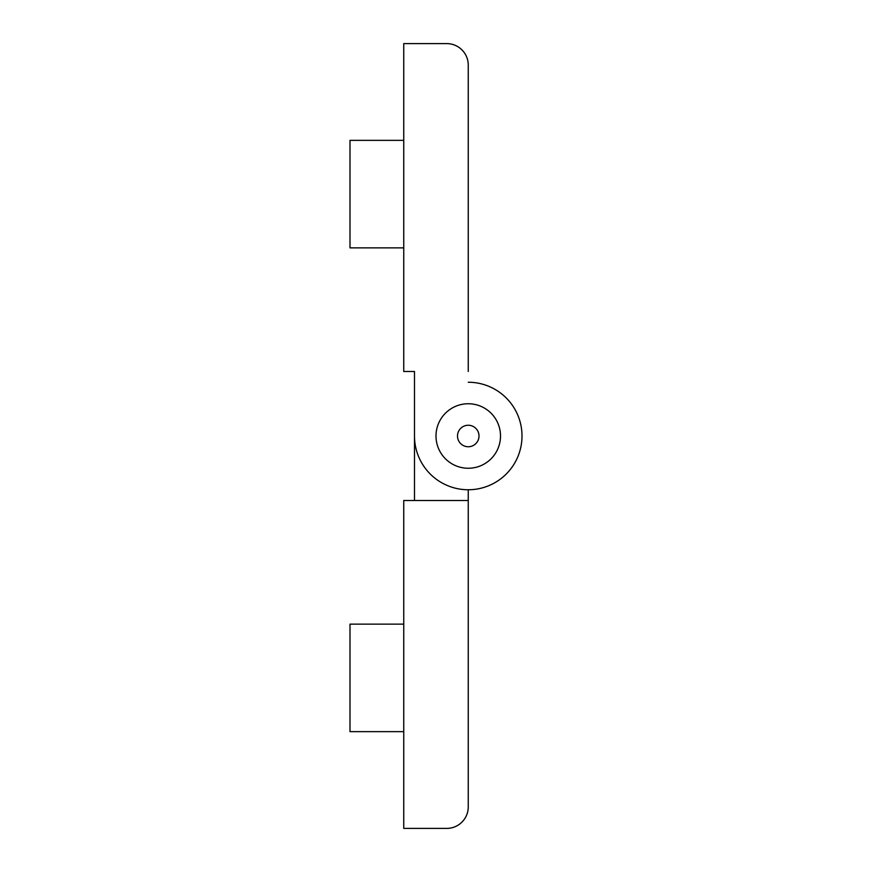 <?xml version="1.0" encoding="UTF-8"?>
<svg xmlns="http://www.w3.org/2000/svg" width="872" height="872" viewBox="0 0 872 872"><rect width="100%" height="100%" fill="white"/><g stroke="black" fill="none" stroke-linecap="round" stroke-linejoin="round"><path stroke-width="1.31" d="M436 436A32.253 32.253 0 0 1 468.253 403.747A32.253 32.253 0 0 1 500.506 436A32.253 32.253 0 0 1 468.253 468.253A32.253 32.253 0 0 1 436 436M414.494 371.494L414.494 436L414.494 371.494L403.747 371.494L403.747 43.6L446.747 43.6A21.506 21.506 0 0 1 468.253 65.106L468.253 371.494M414.494 500.506L414.494 436A53.759 53.759 0 0 0 468.253 489.759A53.759 53.759 0 0 0 522.001 436A53.759 53.759 0 0 0 468.253 382.241A53.759 53.759 0 0 1 522.001 436A53.759 53.759 0 0 1 468.253 489.759L468.253 806.894A21.506 21.506 0 0 1 446.747 828.4L403.747 828.4L403.747 500.506L468.253 500.506M468.253 425.253A10.747 10.747 0 0 1 479.001 436A10.747 10.747 0 0 1 468.253 446.747A10.747 10.747 0 0 1 457.506 436A10.747 10.747 0 0 1 468.253 425.253M403.747 624.134L349.999 624.134L349.999 731.641L403.747 731.641M403.747 140.359L349.999 140.359L349.999 247.866L403.747 247.866"/></g></svg>
